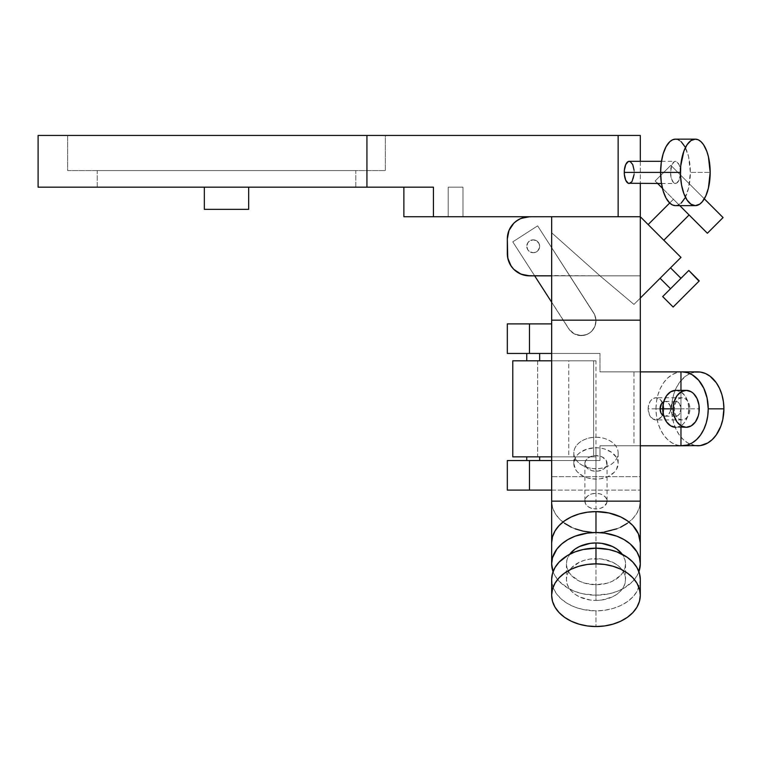 <?xml version="1.0" encoding="UTF-8"?>
<svg xmlns="http://www.w3.org/2000/svg" width="762" height="762" viewBox="0 0 762 762"><rect width="100%" height="100%" fill="white"/><g stroke="black" fill="none" stroke-linecap="round" stroke-linejoin="round"><path stroke-width="0.57" stroke-dasharray="3.81 2.86" d="M670.522 267.843L660.073 278.292L670.522 267.843M670.522 288.741L688.81 270.453L670.522 288.741M675.751 427.301A18.469 13.059 90 0 0 688.81 408.832L699.259 408.832L688.81 408.832L687.819 415.9L684.99 421.891L683.009 424.186L678.294 426.949M663.673 415.852A7.391 5.22 90 0 0 665.302 416.223A7.391 5.22 90 0 0 670.522 408.832L680.971 408.832A7.391 5.22 -90 0 1 675.751 416.223A7.391 5.22 -90 0 1 670.522 408.832L662.692 408.832L670.522 408.832L670.131 406.003L668.207 402.688L665.302 401.441L663.302 402.003M67.656 135.455L385.362 135.455L385.362 170.564L67.656 170.564L67.656 135.455L68.418 135.455L67.656 135.455L67.656 170.564L385.362 170.564L385.362 135.455L67.656 135.455M629.231 183.48A11.087 4.953 90 0 0 634.184 172.403L680.437 172.403A11.087 4.953 -90 0 1 675.484 183.48A11.087 4.953 -90 0 1 670.531 172.403L660.616 172.403L670.531 172.403L671.979 164.563L674.522 161.525L676.456 161.525L678.99 164.563L680.066 168.154L680.342 174.565L678.99 180.232L676.456 183.271L673.589 182.642L671.36 178.556L670.531 172.403A11.087 4.953 -90 0 1 675.484 161.315A11.087 4.953 -90 0 1 680.437 172.403L634.184 172.403L634.089 170.24M675.484 205.645A33.252 14.869 90 0 0 690.353 172.403L710.184 172.403L690.353 172.403A33.252 14.869 90 0 0 675.484 139.151M704.326 198.834L670.817 165.325L655.139 180.994L657.625 183.48M679.79 205.645L662.426 188.281L679.79 205.645L673.427 199.282L669.693 203.016L673.427 199.282L689.105 214.96M648.148 224.571L663.816 240.24L648.148 224.571M689.943 408.832L663.816 408.832A11.087 7.839 90 0 1 662.473 415.042A11.087 7.839 90 0 1 655.987 419.91A11.087 7.839 90 0 1 648.148 408.832L674.265 408.832A11.087 7.839 -90 0 0 682.104 419.91A11.087 7.839 -90 0 0 689.943 408.832L689.343 404.593L687.648 400.993L685.105 398.593L682.104 397.745L679.104 398.593L676.561 400.993L674.865 404.593L674.265 408.832L674.865 413.071L676.561 416.671L679.104 419.071L682.104 419.91L685.105 419.071L687.648 416.671L689.343 413.071L689.943 408.832A11.087 7.839 -90 0 0 682.104 397.745A11.087 7.839 -90 0 0 674.265 408.832L648.148 408.832L648.738 404.593L650.443 400.993L652.986 398.593L655.987 397.745L660.34 399.612L663.226 404.593L663.664 410.994L661.521 416.671L657.511 419.7L652.986 419.071L649.462 414.985L648.148 408.832A11.087 7.839 90 0 1 655.987 397.745A11.087 7.839 90 0 1 662.473 402.622A11.087 7.839 90 0 1 663.816 408.832L689.943 408.832M695.22 372.066L690.191 373.475L685.467 376.247L679.304 382.705L676.056 388.306L673.646 394.697L672.16 401.622L671.655 408.832L655.987 408.832L656.482 416.033L657.968 422.967L660.387 429.358L663.635 434.95L667.588 439.55L672.113 442.96L677.008 445.065L680.971 445.741A36.938 26.118 90 0 1 655.987 408.832L671.655 408.832A36.938 26.118 -90 0 0 697.782 445.77M595.979 437.302C602.466 436.674 617.839 441.379 618.144 452.98C617.839 464.582 602.466 469.278 595.979 468.649L595.979 447.751A22.165 15.669 0 0 1 618.144 463.429A22.165 15.669 0 0 1 595.979 479.098L595.979 468.649A22.165 15.669 180 0 0 618.144 452.98A22.165 15.669 180 0 0 595.979 437.302A22.165 15.669 180 0 0 573.815 452.98A22.165 15.669 180 0 0 595.979 468.649L595.979 479.098L587.492 477.907L583.663 476.46L577.548 472.135L575.501 469.421L573.815 463.429L575.501 457.429L577.548 454.724L580.301 452.342L587.492 448.942L595.979 447.751L600.304 448.056L604.457 448.942L611.648 452.342L616.458 457.429L617.715 460.372L618.144 463.429L616.458 469.421L614.41 472.135L608.295 476.46L600.304 478.803L595.979 479.098A22.165 15.669 0 0 1 573.815 463.429A22.165 15.669 0 0 1 595.979 447.751L595.979 468.649C589.493 469.278 574.119 464.582 573.815 452.98C574.119 441.379 589.493 436.674 595.979 437.302M595.979 455.59L595.979 493.319A11.087 7.839 0 0 1 607.057 501.158A11.087 7.839 0 0 1 595.979 508.997L595.979 471.259A11.087 7.839 180 0 0 607.057 463.429A11.087 7.839 180 0 0 595.979 455.59A11.087 7.839 180 0 0 584.892 463.429A11.087 7.839 180 0 0 595.979 471.259L595.979 508.997L600.218 508.397L603.818 506.701L606.847 502.682L606.219 498.158L603.818 495.614L600.218 493.919L595.979 493.319L591.741 493.919L588.14 495.614L585.74 498.158L584.892 501.158L585.74 504.158L588.14 506.701L591.741 508.397L595.979 508.997A11.087 7.839 0 0 1 584.892 501.158A11.087 7.839 0 0 1 595.979 493.319L595.979 455.59L591.741 456.19L588.14 457.886L585.74 460.429L584.892 463.429L586.759 467.782L591.741 470.668L598.141 471.116L603.818 468.973L606.847 464.953L606.219 460.429L602.132 456.914L595.979 455.59M595.979 548.173L595.979 558.622A29.556 20.898 0 0 1 625.535 579.52A29.556 20.898 0 0 1 595.979 600.418L595.979 584.749A29.556 20.898 180 0 0 625.535 563.851A29.556 20.898 180 0 0 622.249 554.269L624.964 559.775L625.535 563.851L624.964 567.928L623.278 571.843L620.554 575.462L612.4 581.225L607.285 583.159L595.979 584.749L584.673 583.159L579.558 581.225L571.405 575.462L568.671 571.843L566.995 567.928L566.423 563.851L566.995 559.775L569.709 554.269A29.556 20.898 180 0 0 566.423 563.851A29.556 20.898 180 0 0 595.979 584.749L595.979 600.418L590.217 600.018L579.558 596.903L575.081 594.303L571.405 591.131L568.671 587.521L566.995 583.597L566.423 579.52L566.995 575.443L568.671 571.529L571.405 567.909L579.558 562.146L584.673 560.213L590.217 559.022L601.742 559.022L612.4 562.146L616.877 564.747L620.554 567.909L623.278 571.529L624.964 575.443L625.535 579.52L624.964 583.597L623.278 587.521L620.554 591.131L616.877 594.303L612.4 596.903L601.742 600.018L595.979 600.418A29.556 20.898 0 0 1 566.423 579.52A29.556 20.898 0 0 1 595.979 558.622L595.979 548.173M551.65 579.52A44.329 31.347 180 0 0 595.979 610.867L595.979 626.545L595.979 610.867A44.329 31.347 180 0 0 640.309 579.52M581.206 335.604A14.773 14.773 0 0 1 568.776 328.832A14.773 14.773 0 0 0 594.169 327.908A14.773 14.773 0 0 0 593.627 312.83L537.629 225.857L512.778 241.859L537.629 225.857L593.627 312.83A14.773 14.773 0 0 1 581.206 335.604L574.129 333.804L568.776 328.832L512.778 241.859L534.657 275.834L512.778 241.859L537.629 225.857L594.579 314.563L595.97 320.297L594.998 326.117L591.836 331.089L588.74 333.537L585.111 335.08L579.358 335.49L574.129 333.804L569.871 330.317L512.778 241.859L537.629 225.857L594.579 314.563L595.76 318.325L595.913 322.269L594.998 326.117L593.112 329.575L590.369 332.413L586.978 334.432L581.206 335.604M533.209 252.727A6.439 6.439 0 0 0 539.648 246.288A6.439 6.439 0 0 0 533.209 239.84A6.439 6.439 0 0 1 539.648 246.288A6.439 6.439 0 0 1 533.209 252.727A6.439 6.439 0 0 0 539.648 246.288A6.439 6.439 0 0 0 533.209 239.84A6.439 6.439 0 0 1 539.648 246.288A6.439 6.439 0 0 1 533.209 252.727A6.439 6.439 0 0 1 526.761 246.288A6.439 6.439 0 0 1 533.209 239.84A6.439 6.439 0 0 0 526.761 246.288A6.439 6.439 0 0 0 533.209 252.727L530.743 252.232L528.647 250.841L527.256 248.745L526.761 246.288L527.256 243.821L528.647 241.725L530.743 240.335L533.209 239.84L536.781 240.925L539.163 243.821L539.525 247.545L537.762 250.841L535.667 252.232L533.209 252.727L535.667 252.232L537.762 250.841L539.525 247.545L539.163 243.821L537.762 241.725L535.667 240.335L533.209 239.84L529.628 240.925L527.847 242.707L526.761 246.288L527.256 248.745L528.647 250.841L530.743 252.232L533.209 252.727A6.439 6.439 0 0 1 526.761 246.288A6.439 6.439 0 0 1 533.209 239.84A6.439 6.439 0 0 0 526.761 246.288A6.439 6.439 0 0 0 533.209 252.727L535.667 252.232L537.762 250.841L539.163 248.745L539.648 246.288L539.163 243.821L537.762 241.725L535.667 240.335L533.209 239.84L530.743 240.335L528.647 241.725L527.256 243.821L526.761 246.288L527.847 249.86L529.628 251.641L533.209 252.727L535.667 252.232L537.762 250.841L539.525 247.545L539.163 243.821L537.762 241.725L534.467 239.963L531.952 239.963L528.647 241.725L527.256 243.821L526.761 246.288L527.847 249.86L529.628 251.641L533.209 252.727M526.761 460.553L539.648 460.553L526.761 460.553M539.648 456.857L526.761 456.857L539.648 456.857M604.628 531.905L595.979 532.505L595.979 595.198A44.329 31.347 0 0 1 553.06 571.691L555.022 575.843L559.118 581.263L567.852 588.083L575.081 591.493L583.111 593.846L595.979 595.198L608.848 593.846L616.877 591.493L624.097 588.083L632.841 581.263L636.937 575.843L638.899 571.691A44.329 31.347 0 0 1 595.979 595.198L595.979 532.505A44.329 31.347 180 0 0 629.021 522.056A44.329 31.347 180 0 0 640.309 501.158L640.309 542.954L640.309 501.158L639.461 507.273L636.937 513.15L632.841 518.57L627.326 523.323M448.208 187.176L462.982 187.176L462.982 216.732L448.208 216.732L448.208 187.176L462.982 187.176L462.982 216.732L448.208 216.732L448.208 187.176L448.208 216.732L462.982 216.732L448.208 216.732L462.982 216.732L448.208 216.732L462.982 216.732L462.982 187.176L448.208 187.176L448.208 216.732L462.982 216.732L462.982 187.176L448.208 187.176M204.34 187.176L204.34 209.34L248.669 209.34L248.669 187.176L97.212 187.176L97.212 170.564L355.806 170.564L355.806 187.176L97.212 187.176L248.669 187.176L248.669 209.34L204.34 209.34L248.669 209.34L204.34 209.34L204.34 187.176M433.435 187.176L433.435 216.732L403.879 216.732L433.435 216.732L433.435 187.176L366.932 187.176L366.932 135.455L38.1 135.455L366.932 135.455L366.932 187.176L38.1 187.176L427.663 187.176M526.761 360.807L539.648 360.807L526.761 360.807M539.648 353.444L526.761 353.444L539.648 353.444M640.309 161.315L640.309 183.48L640.309 161.315M634.089 174.565L634.184 172.403A11.087 4.953 90 0 0 629.231 161.315M640.309 371.885L640.309 445.77L680.971 445.77L640.309 445.77L640.309 490.099L640.309 445.77L599.989 445.77L599.989 460.553L551.65 460.553L551.65 353.444L599.989 353.444L599.989 371.885L640.309 371.885L640.309 320.173L551.65 320.173L551.65 476.669L640.309 476.669L640.309 501.158L640.309 476.669L551.65 476.669L551.65 501.158L551.65 216.751L551.65 275.834L640.309 275.834L529.485 275.834L551.65 275.834L551.65 315.82L551.65 216.751L529.485 216.732A22.165 22.165 0 0 0 507.321 238.897L507.321 253.67A22.165 22.165 0 0 0 529.485 275.834L640.309 275.834L640.309 476.669L640.309 216.732L551.65 216.732L640.309 216.732L640.309 135.455L618.144 135.455L640.309 135.455L640.309 320.173L551.65 320.173L640.309 320.173L640.309 490.099L640.309 445.77L599.989 445.77L640.309 445.77L633.955 445.77L633.955 371.885L640.309 371.885L599.989 371.885L680.971 371.885L640.309 371.885M680.971 427.301L680.971 390.363L680.971 427.301M620.611 527.218L616.877 528.799M564.632 523.323L559.118 518.57L555.022 513.15L552.498 507.273L551.65 501.158A44.329 31.347 180 0 0 562.937 522.056A44.329 31.347 180 0 0 595.979 532.505L591.636 532.352M575.081 528.799L571.348 527.218M551.65 490.099L640.309 490.099L529.485 490.099L529.485 460.553L551.65 460.553L551.65 353.444L551.65 460.553L599.989 460.553L507.321 460.553L507.321 490.099L640.309 490.099L551.65 490.099M551.65 501.158L551.65 542.954L551.65 501.158M507.74 257.994L509.006 262.157L507.321 253.67L507.321 238.897A22.165 22.165 0 0 1 529.485 216.732L551.65 216.732L529.485 216.732L551.65 216.732L551.65 320.173L551.65 275.834L640.309 275.834L551.65 275.834L551.65 320.173L640.309 320.173L551.65 320.173L640.309 320.173L640.309 275.834L551.65 275.834L551.65 216.751L640.309 216.732L640.309 320.173L640.309 216.732L529.485 216.732A22.165 22.165 0 0 0 507.321 238.897L507.321 253.67A22.165 22.165 0 0 0 529.485 275.834A22.165 22.165 0 0 1 507.321 253.67L507.321 238.897L507.74 257.994L509.006 262.157L513.807 269.348L520.998 274.149L525.161 275.415L551.65 275.834L551.65 216.732L529.485 216.732L520.998 218.418L513.807 223.218L509.006 230.41L507.321 238.897L509.006 230.41L507.74 234.572M510.731 265.5L513.807 269.348L517.169 272.101L525.161 275.415L529.485 275.834L640.309 275.834L640.309 216.732L618.144 216.732L618.144 135.455L618.144 216.732L433.435 216.732L640.309 216.732L680.971 257.394L633.955 304.419L599.989 275.834L551.65 232.781L551.65 216.732L529.485 216.732L520.998 218.418L513.807 223.218L509.006 230.41M355.806 187.176L239.182 187.176L355.806 187.176L355.806 170.564L97.212 170.564L97.212 187.176L355.806 187.176M403.879 216.732L403.879 187.176L403.879 216.732M204.34 209.34L248.669 209.34L204.34 209.34M462.982 187.176L448.351 187.176L462.982 187.176M551.65 353.444L529.485 353.444L529.485 323.888L551.65 323.888L507.321 323.888L507.321 353.444L507.321 323.888L529.485 323.888L529.485 353.444L507.321 353.444L599.989 353.444L551.65 353.444L599.989 353.444L599.989 371.885L633.955 371.885L633.955 445.77L599.989 445.77L599.989 460.553L551.65 460.553L551.65 353.444M507.321 490.099L507.321 460.553L529.485 460.553L529.485 490.099L507.321 490.099M510.731 227.066L513.807 223.218L517.169 220.466L525.161 217.16L551.65 216.732L551.65 232.781L599.989 275.834L525.161 275.415L520.998 274.149L513.807 269.348L509.006 262.157M507.321 253.67L507.321 238.897M551.65 232.781L551.65 216.732L551.65 232.781L599.989 275.834L640.309 275.834L640.309 216.732L680.971 257.394L633.955 304.419L599.989 275.834L633.955 304.419L640.309 298.066L633.955 304.419L599.989 275.834L551.65 232.781M663.302 415.652L665.302 416.223L668.207 414.976L670.131 411.661L670.522 408.832A7.391 5.22 90 0 0 665.302 401.441A7.391 5.22 90 0 0 663.673 401.812M551.65 302.228L568.776 328.832L551.65 302.228M595.979 456.857L512.778 456.857L537.629 456.857L537.629 360.807L512.778 360.807L537.629 360.807L537.629 456.857L593.627 456.857L593.627 360.807L537.629 360.807L595.979 360.807L568.776 360.807L568.776 456.857L595.979 456.857L593.627 456.857L593.627 360.807L568.776 360.807L568.776 456.857L551.65 456.857L595.979 456.857L595.979 360.807M551.65 360.807L568.776 360.807L551.65 360.807M551.859 582.597L553.555 588.626L556.879 594.303L561.708 599.408L567.852 603.752L575.081 607.171L583.111 609.524L595.979 610.867L604.628 610.267L612.943 608.486L620.611 605.59L627.326 601.685L632.841 596.941L636.937 591.522L640.099 582.597M697.782 371.885A36.938 26.118 -90 0 0 671.655 408.832L672.16 416.033L673.646 422.967L676.056 429.358L679.304 434.95L683.266 439.55L687.781 442.96L695.22 445.599M655.987 408.832A36.938 26.118 90 0 1 680.971 371.923L677.008 372.599L672.113 374.704L667.588 378.114L663.635 382.705L660.387 388.306L657.968 394.697L656.482 401.622L655.987 408.832M658.225 184.08L707.384 233.239L655.139 180.994L670.817 165.325L722.938 217.446M673.427 199.282L688.953 214.808L673.427 199.282M670.817 165.325L704.526 199.034L670.817 165.325M722.557 217.065L704.526 199.034M684.914 198.101L688.6 188.071L690.353 172.403L688.6 156.724L684.914 146.695M681.171 141.684L676.942 139.313M676.942 205.483L681.171 203.121M67.656 170.564L385.362 170.564L67.656 170.564M97.212 170.564L355.806 170.564L97.212 170.564M680.971 408.832L670.522 408.832A7.391 5.22 -90 0 1 675.751 401.441A7.391 5.22 -90 0 1 680.971 408.832L679.447 403.603L677.751 402.003L675.751 401.441L673.751 402.003L672.055 403.603L670.522 408.832L672.055 414.052L673.751 415.652L675.751 416.223L677.751 415.652L679.447 414.052L680.971 408.832M675.751 390.363L680.752 391.763L684.99 395.773L687.819 401.764L688.81 408.832A18.469 13.059 90 0 0 675.751 390.363M673.141 307.029L699.259 280.902L673.141 307.029M665.302 416.223L675.751 416.223M661.464 183.48L675.484 183.48M682.104 419.91L655.987 419.91M618.144 452.98L618.144 463.429M607.057 463.429L607.057 501.158M625.535 563.851L625.535 579.52M566.423 563.851L566.423 579.52M584.892 463.429L584.892 501.158M573.815 452.98L573.815 463.429M682.104 397.745L655.987 397.745M661.464 161.315L675.484 161.315M665.302 401.441L675.751 401.441"/><path stroke-width="1.14" d="M660.073 278.292L670.522 288.741L660.073 278.292M680.971 278.292L670.522 267.843L680.971 278.292M662.692 296.58L673.141 307.029L699.259 280.902L688.81 270.453L662.692 296.58L688.81 270.453L699.011 281.159L673.141 307.029L662.692 296.58M664.283 401.584L661.606 403.603L660.073 408.832L673.141 408.832A18.469 13.059 -90 0 1 686.2 390.363A18.469 13.059 -90 0 1 699.259 408.832A18.469 13.059 -90 0 1 686.2 427.301A18.469 13.059 -90 0 1 673.141 408.832L662.692 408.832A18.469 13.059 90 0 0 675.751 427.301L670.751 425.891L666.512 421.891L663.683 415.9L662.692 408.832L660.073 408.832A7.391 5.22 90 0 0 663.673 415.852M676.942 139.313L675.484 139.151A33.252 14.869 90 0 0 660.616 172.403L680.437 172.403A33.252 14.869 -90 0 1 695.315 139.151A33.252 14.869 -90 0 1 710.184 172.403L708.422 188.071L705.822 195.91L702.316 201.72L699.63 204.216L695.315 205.645L690.991 204.216L687.048 200.044L683.819 193.491L681.571 185.118L680.514 175.66L680.723 165.916L683.819 151.305L687.048 144.751L690.991 140.579L695.315 139.151L698.211 139.789L701.002 141.684L703.574 144.751L706.803 151.305L708.422 156.724L710.184 172.403A33.252 14.869 -90 0 1 695.315 205.645A33.252 14.869 -90 0 1 680.437 172.403L624.269 172.403A11.087 4.953 90 0 0 629.231 183.48L631.984 181.613L634.089 174.565M695.315 139.151L675.484 139.151L672.589 139.789L669.798 141.684L666.055 146.695L663.121 153.924L661.254 162.744L660.616 172.403A33.252 14.869 90 0 0 675.484 205.645L676.942 205.483M707.384 233.239L723.062 217.57L704.326 198.834L722.557 217.065L723.062 217.57L707.384 233.239L679.79 205.645L707.384 233.239M657.625 183.48L662.426 188.281M689.105 214.96L663.816 240.24L689.105 214.96L679.79 205.645M669.693 203.016L648.148 224.571L669.693 203.016M695.22 445.599L697.782 445.77A36.938 26.118 -90 0 0 723.9 408.832L708.231 408.832A36.938 26.118 90 0 1 682.104 445.77A36.938 26.118 90 0 1 680.971 445.741L687.2 445.065L692.106 442.96L696.62 439.55L700.573 434.95L703.821 429.358L706.241 422.967L707.727 416.033L708.231 408.832L723.9 408.832L723.395 401.622L721.909 394.697L719.499 388.306L716.251 382.705L710.089 376.247L705.364 373.475L700.335 372.066L695.22 372.066M640.099 582.597L640.309 579.52A44.329 31.347 180 0 0 595.979 548.173L595.979 542.954A29.556 20.898 180 0 0 569.709 554.269L575.081 549.069L579.558 546.478L590.217 543.354L595.979 542.954L601.742 543.354L612.4 546.478L616.877 549.069L622.249 554.269A29.556 20.898 180 0 0 595.979 542.954L595.979 563.851A44.329 31.347 0 0 1 640.309 595.198A44.329 31.347 0 0 1 595.979 626.545L587.331 625.945L579.015 624.154L571.348 621.259L564.632 617.363L559.118 612.61L555.022 607.19L552.498 601.313L551.65 595.198L552.498 589.083L555.022 583.197L559.118 577.777L564.632 573.034L571.348 569.128L579.015 566.233L587.331 564.452L595.979 563.851L604.628 564.452L612.943 566.233L620.611 569.128L627.326 573.034L632.841 577.777L636.937 583.197L639.461 589.083L640.309 595.198L639.461 601.313L636.937 607.19L632.841 612.61L627.326 617.363L620.611 621.259L612.943 624.154L604.628 625.945L595.979 626.545A44.329 31.347 0 0 1 551.65 595.198A44.329 31.347 0 0 1 595.979 563.851L595.979 548.173A44.329 31.347 180 0 0 551.65 579.52L551.859 582.597M539.648 460.553L539.648 456.857L539.648 460.553M526.761 456.857L526.761 460.553L526.761 456.857M595.979 511.607L595.979 532.505A44.329 31.347 0 0 1 640.309 563.851A44.329 31.347 0 0 1 638.899 571.691L640.309 563.851L639.461 557.736L636.937 551.85L630.25 543.963L624.097 539.62L616.877 536.2L604.628 533.105L595.979 532.505L587.331 533.105L575.081 536.2L567.852 539.62L561.708 543.963L556.879 549.069L552.498 557.736L551.65 563.851L553.06 571.691A44.329 31.347 0 0 1 551.65 563.851A44.329 31.347 0 0 1 595.979 532.505L595.979 511.607L608.848 512.959L620.611 516.884L627.326 520.789L632.841 525.532L638.404 533.857L640.309 542.954A44.329 31.347 180 0 0 595.979 511.607A44.329 31.347 180 0 0 551.65 542.954L551.65 216.751L551.65 542.954L552.498 536.839L555.022 530.952L559.118 525.532L564.632 520.789L571.348 516.884L579.015 513.988L587.331 512.207L595.979 511.607M204.34 187.176L204.34 209.34L248.669 209.34L248.669 187.176L248.669 209.34L204.34 209.34L204.34 187.176M38.1 187.176L38.1 135.455L38.1 187.176L366.932 187.176L38.1 187.176M539.648 360.807L539.648 353.444L539.648 360.807M526.761 353.444L526.761 360.807L526.761 353.444M640.309 135.455L640.309 161.315L640.309 135.455L618.144 135.455L640.309 135.455M640.309 563.851L640.309 501.158L551.65 501.158L640.309 501.158L640.309 542.954L640.309 183.48L640.309 216.732L618.144 216.732L618.144 135.455L38.1 135.455L618.144 135.455L618.144 216.732L403.879 216.732L433.435 216.732L433.435 187.176L366.932 187.176L366.932 135.455L366.932 187.176L427.663 187.176M634.089 170.24L632.727 164.563L630.193 161.525L628.259 161.525L625.726 164.563L624.364 170.24L624.364 174.565L625.726 180.232L628.259 183.271L661.464 183.48M680.971 445.77L680.971 427.301L680.971 445.77L640.309 445.77L680.971 445.77M680.971 390.363L680.971 371.885L680.971 390.363M627.326 523.323L620.611 527.218M616.877 528.799L604.628 531.905M591.636 532.352L583.111 531.152L575.081 528.799M571.348 527.218L564.632 523.323M529.485 353.444L551.65 353.444L529.485 353.444L529.485 323.888L529.485 353.444L507.321 353.444L507.321 323.888L551.65 323.888L507.321 323.888L507.321 353.444L529.485 353.444M551.65 460.553L529.485 460.553L529.485 490.099L551.65 490.099L507.321 490.099L507.321 460.553L551.65 460.553M529.485 275.834A22.165 22.165 0 0 1 507.321 253.67L507.74 257.994L511.054 265.986L513.807 269.348L520.998 274.149L529.485 275.834L551.65 275.834L529.485 275.834M507.74 234.572L507.321 238.897A22.165 22.165 0 0 1 529.485 216.732L520.998 218.418L517.169 220.466L513.807 223.218L509.006 230.41L507.321 238.897L507.74 257.994M640.309 501.158L640.309 216.732L433.435 216.732L433.435 187.176M403.879 187.176L403.879 216.732L403.879 187.176M640.309 320.173L551.65 320.173L640.309 320.173M529.485 490.099L529.485 460.553L507.321 460.553L507.321 490.099L529.485 490.099M507.321 238.897L507.321 253.67M509.006 262.157L511.054 265.986M509.006 230.41L511.054 226.581M640.309 371.885L680.971 371.885A36.938 26.118 90 0 1 682.104 371.885A36.938 26.118 90 0 1 708.231 408.832L707.098 398.107L703.821 388.306L698.678 380.276L692.106 374.704L687.2 372.599L682.104 371.885L640.309 371.885M663.673 401.812A7.391 5.22 90 0 0 660.073 408.832L660.959 412.937L662.397 414.976L664.283 416.081M680.971 257.394L640.309 298.066L680.971 257.394L640.309 216.732L680.971 257.394M534.657 275.834L551.65 302.228L534.657 275.834M512.778 360.807L512.778 456.857L512.778 360.807L551.65 360.807L512.778 360.807M551.65 456.857L512.778 456.857L551.65 456.857M640.309 595.198L640.309 579.52L639.461 573.405L636.937 567.528L632.841 562.108L627.326 557.355L616.877 551.879L608.848 549.526L595.979 548.173L583.111 549.526L575.081 551.879L567.852 555.288L559.118 562.108L555.022 567.528L552.498 573.405L551.65 579.52L551.65 595.198M682.104 445.77L700.335 445.599L707.774 442.96L712.289 439.55L716.251 434.95L720.814 426.244L722.776 419.557L723.9 408.832A36.938 26.118 -90 0 0 697.782 371.885L682.104 371.885M662.797 188.652L657.13 182.985M684.914 146.695L681.171 141.684M661.464 161.315L629.231 161.315A11.087 4.953 90 0 0 624.269 172.403L660.616 172.403L661.254 182.051L663.121 190.871L666.055 198.101L669.798 203.121L672.589 205.007L675.484 205.645L695.315 205.645M681.171 203.121L684.914 198.101M678.294 426.949L686.2 427.301L691.201 425.891L695.439 421.891L698.268 415.9L699.011 412.433L699.011 405.222L697.059 398.564L693.458 393.468L691.201 391.763L686.2 390.363L681.199 391.763L676.961 395.773L674.132 401.764L673.141 408.832L674.132 415.9L676.961 421.891L681.199 425.891L686.2 427.301M662.692 408.832L663.683 401.764L666.512 395.773L670.751 391.763L675.751 390.363A18.469 13.059 90 0 0 662.692 408.832M551.65 563.851L551.65 501.158M675.751 390.363L686.2 390.363"/></g></svg>
